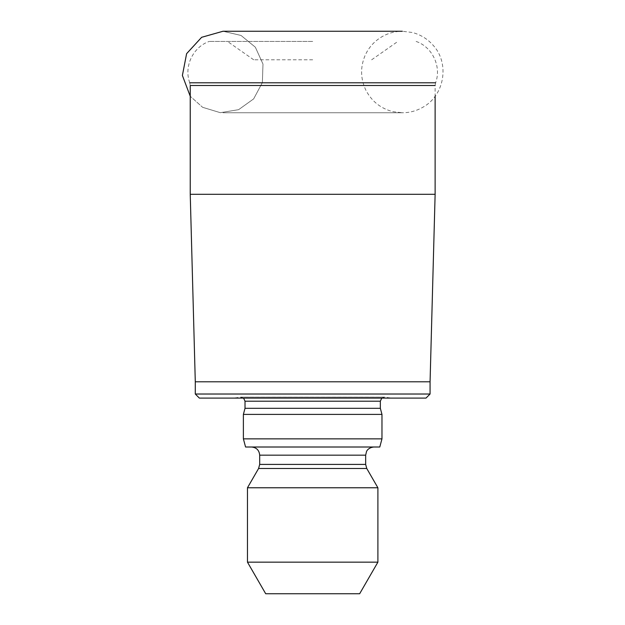 <?xml version="1.0" encoding="UTF-8"?>
<svg xmlns="http://www.w3.org/2000/svg" width="625" height="625" viewBox="0 0 625 625"><rect width="100%" height="100%" fill="white"/><g stroke="black" fill="none" stroke-linecap="round" stroke-linejoin="round"><path stroke-width="0.47" stroke-dasharray="3.12 2.34" d="M190.234 194.297L435.125 194.297M312.68 59.797L253.703 59.797L312.68 59.797M312.68 41.438L209.227 41.438L312.68 41.438M195.289 381.797L430.07 381.797M430.07 394.023L195.289 394.023M425.992 398.102L199.359 398.102M233.695 398.102L391.664 398.102L233.695 398.102L240.367 397.156L243.586 398.102M380.344 408.32L245.016 408.32M381.969 414.398L243.383 414.398M381.969 438.859L243.383 438.859M379.789 447.008L245.57 447.008M251.539 447.008L373.82 447.008L251.539 447.008M377.898 487.773L247.461 487.773M377.898 562.156L247.461 562.156M359.656 593.75L265.703 593.75M202.625 107.313L220.336 112.688L238.602 109.672L253.648 98.891L262.375 82.562L262.984 64.062L255.344 47.203L241.039 35.453L223.016 31.25L241.031 35.453L255.344 47.195L262.984 64.055L262.375 82.562L253.648 98.883L238.602 109.672L220.336 112.688L202.625 107.313L190.234 96.25L202.625 107.313M416.125 41.438C432.43 47 441.695 66.703 435.586 82.805L189.773 82.805L190.234 85.5L435.125 85.5L435.125 96.25M240.367 397.156L384.984 397.156L240.367 397.156M380.344 401.195L245.016 401.195M365.664 455.164L259.688 455.164M365.664 464.406L259.688 464.406M366.758 468.484L258.594 468.484M371.648 59.797L397.867 41.438M253.703 59.797L227.484 41.438M189.773 82.805C183.664 66.703 192.922 47 209.227 41.438M435.586 82.805L435.125 85.5M381.766 398.102L384.414 397.117L391.664 398.102M384.414 397.117L240.937 397.117L384.414 397.117M223 31.25L402.352 31.25L412.328 32.492C420.461 34.602 427.328 38.789 432.922 45.055C449.844 62.883 444.836 95.438 422.734 107.313C416.414 110.922 409.625 112.742 402.352 112.773L223.008 112.773L402.352 112.773L393.07 111.703C380.797 108.57 371.734 101.391 365.859 90.172C360.477 78.805 360.195 67.305 365.008 55.672C367.453 50.117 370.961 45.336 375.516 41.328C382.922 34.984 391.492 31.633 401.227 31.266L402.352 31.25"/><path stroke-width="0.94" d="M435.125 96.25L435.125 194.297L190.234 194.297L190.234 85.5L435.125 85.5M430.07 394.023L425.992 398.102L199.359 398.102L195.289 394.023L430.07 394.023L430.07 381.797L195.289 381.797L190.234 194.297M195.289 394.023L195.289 381.797M243.586 398.102L245.016 401.195L380.344 401.195L381.766 398.102M380.344 401.195L380.344 408.32L245.016 408.32L245.016 401.195M245.016 408.32L243.383 414.398L381.969 414.398L380.344 408.32M243.383 438.859L381.969 438.859L379.789 447.008L245.57 447.008L243.383 438.859L243.383 414.398M251.539 447.008C256.484 447.492 259.203 450.211 259.688 455.164L365.664 455.164L366.5 451.578C366.383 451.633 367.961 447.594 373.82 447.008M247.461 562.156L377.898 562.156L359.656 593.75L265.703 593.75L247.461 562.156L247.461 487.773L258.594 468.484L259.688 464.406L259.688 455.164M247.461 487.773L377.898 487.773L366.758 468.484L258.594 468.484M223.016 31.25L201.641 37.297L186.609 53.656L182.391 75.469L190.234 96.25L182.391 75.469L186.609 53.664L201.633 37.305L223 31.25L402.352 31.25M189.773 82.805L435.586 82.805M259.688 464.406L365.664 464.406L365.664 455.164M430.07 381.797L435.125 194.297M381.969 438.859L381.969 414.398M365.664 464.406L366.758 468.484M377.898 562.156L377.898 487.773"/></g></svg>
